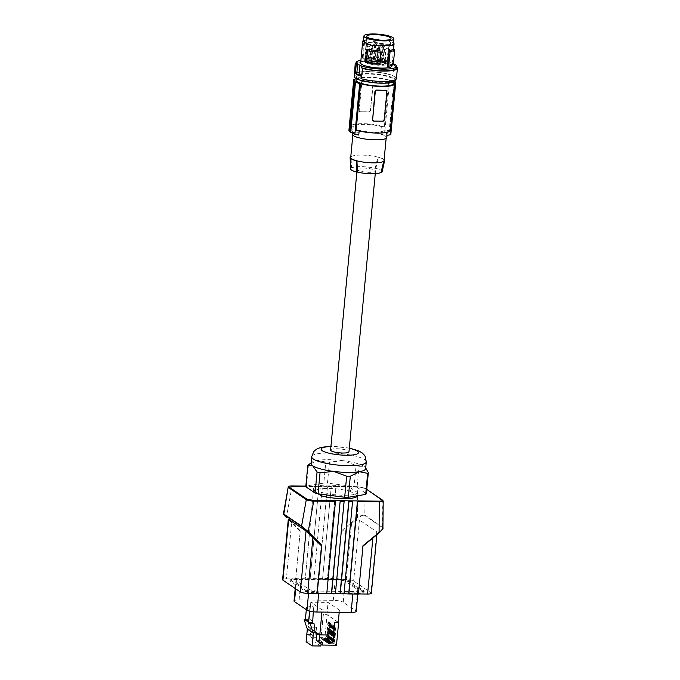 <?xml version="1.0" encoding="UTF-8"?>
<svg xmlns="http://www.w3.org/2000/svg" width="680" height="680" viewBox="0 0 680 680"><rect width="100%" height="100%" fill="white"/><g stroke="black" fill="none" stroke-linecap="round" stroke-linejoin="round"><path stroke-width="0.51" stroke-dasharray="3.4 2.55" d="M283.824 514.046L286.526 516.91L286.331 517.463M300.212 531.361L288.277 519.418L300.212 531.361L295.707 578.994L300.212 531.361M292.238 485.945L291.992 486.37L313.786 486.625L305.26 579.096L313.786 486.625L318.894 486.251L310.114 579.156L318.894 486.251L331.304 486.396L322.524 579.3L331.304 486.396L336.158 486.446L327.377 579.36L335.911 486.88L357.714 487.127L357.391 517.726L357.909 518.288L351.577 523.49L346.281 579.572A5.771 1.232 -174.6 0 1 353.651 580.975L371.008 592.764A5.771 1.232 -174.6 0 1 371.356 593.249M336.158 486.446L335.911 486.88L336.158 486.446M327.182 579.224L336.931 579.471L341.3 530.952L357.391 517.726C360.51 515.44 362.993 514.522 364.828 514.981L364.599 515.448C362.95 515.075 360.714 516.027 357.909 518.288M336.727 579.335L341.3 530.952M326.765 593.572L335.342 500.659M318.741 579.258L327.479 486.336L318.741 579.258L313.897 579.198L322.422 486.719L313.897 579.198M359.065 466.285L363.995 466.344A27.412 5.848 5.4 0 0 343.06 460.683L356.074 465.477A30.591 6.528 -174.6 0 1 359.065 466.285L357.076 487.331A30.591 6.528 5.4 0 0 354.084 486.523L356.074 465.477M357.731 492.737L350.846 488.062A21.93 4.683 5.4 0 0 328.576 485.095A21.93 4.683 5.4 0 0 314.406 487.637L321.291 492.312A21.93 4.683 5.4 0 0 343.561 495.278A21.93 4.683 5.4 0 0 357.731 492.737L357.442 495.771M357.416 496.102L350.523 491.427L350.846 488.062M305.056 578.969L295.511 578.858M300.084 530.476L286.526 516.91L291.992 486.37C288.822 486.379 287.674 486.787 288.55 487.594M288.32 519.044L291.661 522.801L286.356 578.884A5.771 1.232 5.4 0 0 282.582 579.674M295.707 578.994L286.356 578.884M383.205 500.998L365.1 488.478C363.579 487.662 361.114 487.212 357.714 487.127L357.96 486.702L357.714 487.127L357.96 486.702L365.1 488.478L364.828 514.981L382.925 527.748M372.878 538.024L372.878 537.957C375.42 535.806 376.822 534.021 377.085 532.61L376.771 531.803L359.414 520.013C357.858 519.494 355.249 520.65 351.577 523.49L341.428 531.837M358.428 594.065L362.958 546.116M322.524 579.3L327.377 579.36M322.32 579.164L318.546 579.122M336.931 579.471L346.281 579.572M344.021 593.904L352.605 500.863M330.591 450.024A9.231 1.972 -174.6 0 1 336.625 448.749A9.231 1.972 -174.6 0 1 348.976 451.758M343.06 460.683A27.412 5.848 5.4 0 0 328.984 459.688A27.412 5.848 5.4 0 0 317.416 460.385L325.797 462.026A30.591 6.528 -174.6 0 1 327.607 462.035A30.591 6.528 -174.6 0 1 329.46 462.068L343.06 460.683M365.644 468.631A27.412 5.848 5.4 0 0 365.109 467.296A27.412 5.848 5.4 0 0 363.995 466.344L365.704 468.002M329.46 462.068L327.471 483.123L354.084 486.523M327.471 483.123A30.591 6.528 5.4 0 0 323.808 483.081L325.797 462.026M357.076 487.331L366.35 493.629M323.808 483.081L306.459 485.979A30.591 6.528 5.4 0 0 305.787 486.744M306.459 485.979L308.457 464.925L317.416 460.385A27.412 5.848 5.4 0 0 311.839 462.256A27.412 5.848 5.4 0 0 311.058 463.471M350.523 491.427A21.93 4.683 5.4 0 0 328.253 488.461A21.93 4.683 5.4 0 0 314.092 491.002L314.406 487.637M314.092 491.002L318.325 493.884M321.113 494.241L321.291 492.312M309.918 579.02L313.692 579.062M310.114 579.156L305.26 579.096M357.595 593.563L316.565 593.087L316.676 591.889L357.552 592.195L357.595 593.563L357.705 592.365M359.065 587.341L358.955 588.54L357.195 588.523L352.07 585.038L352.18 583.84L357.315 587.316L359.065 587.341L364.2 590.827L362.44 590.801L363.426 591.472L363.315 592.679L359.873 593.249A5.771 1.232 -174.6 0 1 357.442 593.402M363.315 592.679L362.329 592.008L362.44 590.801M358.955 588.54L364.08 592.025L362.329 592.008M352.07 585.038L353.821 585.063L348.695 581.578L340.68 580.21A5.771 1.232 5.4 0 0 337.714 580.006L337.484 578.629L296.463 578.153L296.497 579.53L337.374 579.836M296.854 583.193L296.743 584.4L301.869 587.885L301.979 586.678L296.854 583.193L295.103 583.177L289.969 579.692L291.728 579.717L291.609 580.915L290.624 580.252L294.066 579.674A5.771 1.232 -174.6 0 1 296.497 579.53M291.609 580.915L289.858 580.899L289.969 579.692M296.743 584.4L294.984 584.384L289.858 580.899M301.979 586.678L300.228 586.662L305.354 590.146L305.243 591.345L300.109 587.86L301.869 587.885M305.243 591.345L313.259 592.713A5.771 1.232 5.4 0 0 316.225 592.926L316.565 593.087M345.21 581.298C343.162 580.193 339.847 579.564 335.265 579.411L301.096 579.012A7.794 1.666 5.4 0 0 295.995 580.091A7.794 1.666 5.4 0 0 296.471 580.737L308.95 589.22A7.794 1.666 5.4 0 0 318.903 591.107L353.073 591.506A7.794 1.666 5.4 0 0 358.164 590.427A7.794 1.666 5.4 0 0 357.697 589.781L345.21 581.298L343.238 602.208L355.725 610.691L357.697 589.781M305.354 590.146L313.37 591.506A5.771 1.232 5.4 0 0 316.336 591.719L316.676 591.889M291.728 579.717L290.743 579.045L294.176 578.467A5.771 1.232 -174.6 0 1 296.607 578.323M352.18 583.84L353.94 583.856L348.815 580.371L340.791 579.012A5.771 1.232 5.4 0 0 337.832 578.799L337.484 578.629M363.426 591.472L359.992 592.05A5.771 1.232 -174.6 0 1 357.552 592.195M356.192 611.337A7.794 1.666 5.4 0 0 355.725 610.691M294.024 601.001A7.794 1.666 5.4 0 1 299.115 599.921L333.285 600.321C337.866 600.474 341.19 601.111 343.238 602.208M306.774 604.885L310.548 604.928L313.752 607.112L309.978 607.062L306.774 604.885L306.315 609.679M321.938 612.077L322.142 609.917L339.413 610.121L339.209 612.281M322.142 609.917L310.802 602.216L328.075 602.42L339.413 610.121M320.892 646L314.882 641.92L315.146 639.115L321.155 643.195L319.668 643.178M306.111 641.818L314.882 641.92M305.379 619.616L308.023 619.641L309.425 620.593L309.23 618.902L312.435 621.087M315.112 633.004L309.111 628.932L308.023 619.641M309.111 628.932L310.837 628.949L310.148 636.25L313.93 636.293L313.667 639.098L315.146 639.115M319.762 642.217L319.931 640.373L316.157 640.322M321.07 644.121L321.155 643.195M338.249 622.413L326.91 614.712L323.332 614.669L321.453 634.593L315.92 634.534L316.506 627.164L308.074 627.071L310.837 628.949M316.608 627.232L308.44 627.138L314.95 631.558M310.802 602.216L308.44 627.138M326.91 614.712L328.075 602.42M327.361 642.235L327.947 634.933M322.702 642.251L319.931 640.373M313.667 639.098L310.896 637.219L324.929 637.381L326.961 638.758L328.55 621.919L329.026 622.234L328.482 622.234L326.944 638.512L321.198 638.129L326.944 638.512M336.473 645.218L334.45 643.841L328.159 643.45L333.447 643.161L327.156 642.77L332.444 642.481L326.153 642.09L331.44 641.801L325.15 641.41L330.438 641.121L324.148 640.73L329.434 640.441L323.62 640.373L328.431 639.761L322.618 639.693L327.428 639.081L321.615 639.013L326.961 638.758M313.93 636.293L311.159 634.414L310.896 637.219M311.159 634.414L307.385 634.363L308.074 627.071M316.506 627.164L315.817 634.465L321.351 634.525L323.238 614.601L327.08 614.644L324.929 637.381M321.615 639.013L321.674 638.452M329.026 622.234L327.428 639.081M327.964 639.438L329.553 622.6L330.029 622.914L329.486 622.914L327.947 639.192L322.201 638.809L322.15 639.37M329.486 622.914L329.01 622.591L327.471 638.869M329.553 622.6L329.01 622.591M322.618 639.693L322.201 638.809M327.947 639.192L322.677 639.132M330.029 622.914L328.431 639.761M328.95 639.871L328.474 639.548L330.012 623.271L330.488 623.594L328.95 639.871L323.204 639.489L328.474 639.548M323.62 640.373L323.672 639.812M328.967 640.118L330.556 623.279L331.024 623.594L330.488 623.594M331.024 623.594L329.434 640.441M329.953 640.552L324.207 640.169L329.477 640.229L331.015 623.951L332.027 624.274L331.491 624.274L329.953 640.552L329.477 640.229M324.624 641.053L324.675 640.492M332.027 624.274L330.438 641.121M330.956 641.231L325.21 640.849L330.48 640.909L332.019 624.631L332.562 624.639L333.03 624.962L332.495 624.954L330.956 641.231L330.48 640.909M325.626 641.733L325.677 641.172M333.03 624.962L331.44 641.801M331.959 641.912L326.204 641.529L331.483 641.588L333.022 625.311L334.033 625.642L333.498 625.634L331.959 641.912L331.483 641.588M326.629 642.413L326.68 641.852M334.033 625.642L332.444 642.481M332.953 642.591L327.207 642.209L332.486 642.269L334.024 625.991L335.036 626.322L334.492 626.314L332.953 642.591L332.486 642.269M327.632 643.093L327.683 642.532M335.036 626.322L333.447 643.161M333.957 643.271L328.21 642.889L333.489 642.948L335.027 626.671L336.039 627.002L335.495 626.994L333.957 643.271L333.489 642.948M328.635 643.773L328.686 643.212M336.039 627.002L334.45 643.841M338.266 622.242L327.08 614.644M333.974 643.518L335.563 626.679M332.971 642.838L334.56 626M331.967 642.158L333.557 625.319M330.964 641.478L332.562 624.639M329.962 640.798L331.559 623.96M328.159 643.45L328.21 642.889M335.495 626.994L335.027 626.671M327.156 642.77L327.207 642.209M334.492 626.314L334.024 625.991M326.153 642.09L326.204 641.529M333.498 625.634L333.022 625.311M325.15 641.41L325.21 640.849M332.495 624.954L332.019 624.631M324.148 640.73L324.207 640.169M331.491 624.274L331.015 623.951M330.556 623.279L330.012 623.271M323.153 640.05L323.204 639.489M328.55 621.919L328.015 621.911L326.476 638.188M321.147 638.69L321.198 638.129M328.482 622.234L328.015 621.911M310.148 636.25L307.385 634.363M309.978 607.062L309.587 611.125M313.752 607.112L313.31 611.788M310.548 604.928L309.23 618.902M305.558 620.551L309.425 620.593M357.349 593.394L357.459 592.195M316.319 592.926L316.429 591.719M306.995 591.37L307.113 590.163M308.1 590.835L307.981 592.034M300.109 587.86L300.228 586.662M290.624 580.252L290.743 579.045M294.984 584.384L295.103 583.177M296.591 579.53L296.709 578.323M296.344 579.36L296.463 578.153M348.815 580.371L348.695 581.578M353.821 585.063L353.94 583.856M346.945 581.562L347.055 580.354M346.069 579.683L345.958 580.89M337.62 579.998L337.73 578.799M357.315 587.316L357.195 588.523M364.2 590.827L364.08 592.025M343.978 500.76L335.197 593.665M363.162 168.062A9.231 1.972 -174.6 0 1 375.513 171.071A9.231 1.972 -174.6 0 1 369.469 172.346A9.231 1.972 -174.6 0 1 357.127 169.337A9.231 1.972 -174.6 0 1 363.162 168.062M382.126 171.793A15.895 3.392 5.4 0 0 375.827 168.343L375.181 168.334A15.317 3.272 5.4 0 0 351.534 168.062L350.888 168.054A15.895 3.392 5.4 0 0 350.489 168.802M350.396 156.808L350.888 168.054M385.22 136A16.736 3.57 -174.6 0 1 386.231 137.394A16.736 3.57 -174.6 0 1 372.308 139.604A16.736 3.57 -174.6 0 1 353.914 135.643A16.736 3.57 -174.6 0 1 352.903 134.249A16.736 3.57 -174.6 0 1 366.826 132.039A16.736 3.57 -174.6 0 1 385.22 136M375.181 168.334L377.817 157.123A16.736 3.57 -174.6 0 1 383.036 159.162A16.736 3.57 -174.6 0 1 384.038 160.556M352.325 134.19A17.314 3.697 -174.6 0 1 376.83 133.11A17.314 3.697 -174.6 0 1 386.809 137.453M390.303 130.594L387.251 130.552A17.314 3.697 -174.6 0 1 363.001 131.095A17.314 3.697 -174.6 0 1 359.201 130.228L359.133 130.985M381.335 126.54L380.885 131.342A101.005 91.978 124.2 0 0 384.888 130.688L389.079 132.022A101.005 91.978 124.2 0 0 389.631 131.903L394.383 81.685A21.641 4.615 5.4 0 0 394.383 81.685L393.839 81.685A21.063 4.497 5.4 0 0 389.683 79.985L388.79 79.977L384.378 126.573L381.335 126.54A17.314 3.697 -174.6 0 0 377.536 125.672A17.314 3.697 -174.6 0 0 353.286 126.208L352.427 133.153M353.753 79.577L348.959 130.271A101.005 91.978 -55.8 0 0 352.835 131.019C351.968 131.844 353.94 133.186 358.751 135.04M353.286 126.208L350.243 126.174A20.204 4.309 5.4 0 1 363.366 123.692A20.204 4.309 5.4 0 1 384.378 126.573M354.646 79.585L350.243 126.174M359.201 130.228L356.159 130.194M354.526 81.226L349.767 131.563A101.005 91.978 -55.8 0 1 349.24 131.435M349.767 131.563L349.265 131.121M385.475 90.185L386.554 91.511L383.902 119.578L382.559 121.066A20.204 4.309 -174.6 0 1 378.301 121.142A20.204 4.309 -174.6 0 1 373.651 120.963L373.048 120.794M387.251 130.552L387.09 132.277M389.683 79.985L384.888 130.688M372.546 81.15A1.445 1.317 124.2 0 0 371.866 80.945L373.413 82.586L370.43 110.432L373.082 82.365A1.445 1.317 124.2 0 0 372.546 81.15L372.062 81.073A20.204 4.309 5.4 0 0 367.412 80.894A20.204 4.309 5.4 0 0 363.154 80.971L362.958 80.835A1.445 1.317 -55.8 0 0 361.479 82.229L358.827 110.296A1.445 1.317 124.2 0 0 360.043 111.716L364.497 111.767A20.204 4.309 5.4 0 0 360.238 111.843L359.363 111.503M360.043 111.716L359.159 110.525L361.811 82.45L363.154 80.971M370.762 110.653L369.147 111.954A20.204 4.309 5.4 0 0 364.497 111.767L368.951 111.818A1.445 1.317 -55.8 0 0 370.43 110.432M388.79 79.977A20.204 4.309 5.4 0 0 356.048 78.472M371.866 80.945L362.958 80.835M355.997 80.028A18.759 4.003 -174.6 0 1 371.662 77.554A18.759 4.003 -174.6 0 1 392.258 82.016A18.759 4.003 -174.6 0 1 393.346 83.555M394.825 82.348L390.065 132.694A101.005 91.978 124.2 0 0 390.618 132.575L389.631 131.903M390.804 134.7L390.065 132.694M380.885 131.342C385.781 132.234 387.753 133.578 386.801 135.362L387.073 134.648L387.005 135.328M393.839 81.685L389.079 132.022M395.318 82.849L390.618 132.575M357.416 78.166A18.759 4.003 -174.6 0 1 356.32 76.627A18.759 4.003 -174.6 0 1 371.977 74.154A18.759 4.003 -174.6 0 1 392.581 78.625A18.759 4.003 -174.6 0 1 393.669 80.155A18.759 4.003 -174.6 0 1 378.012 82.628A18.759 4.003 -174.6 0 1 357.416 78.166M354.314 76.441A20.774 4.437 -174.6 0 1 371.594 73.695A20.774 4.437 -174.6 0 1 394.425 78.616A20.774 4.437 -174.6 0 1 395.683 80.35M396.372 66.895L393.907 65.212L392.921 75.599L394.604 76.746A20.774 4.437 -174.6 0 1 395.862 78.472A20.774 4.437 -174.6 0 1 383.18 81.345A20.774 4.437 -174.6 0 1 360.978 78.48M393.907 65.212A21.352 4.556 5.4 0 0 373.694 61.37A21.352 4.556 5.4 0 0 356.192 62.755M396.27 68.034A20.204 4.309 5.4 0 0 376.83 61.872A20.204 4.309 5.4 0 0 356.065 64.115M393.38 63.699A20.204 4.309 5.4 0 0 360.91 60.273M360.655 62.968A15.725 3.357 -174.6 0 1 375.776 61.03A15.725 3.357 -174.6 0 1 391.918 65.56A15.725 3.357 -174.6 0 1 391.969 65.926M380.919 51.093L379.678 64.285M393.601 48.535L392.096 64.532L390.49 65.858M363.451 41.072L364.786 40.468L364.131 40.367L362.738 41.004M384.633 40.698L373.303 38.581L364.786 40.468M364.131 40.367L367.786 39.117L373.056 38.395L384.94 40.605M393.312 44.038L392.462 42.228M381.913 65.28A11.976 2.558 5.4 0 0 388.416 63.64A11.976 2.558 5.4 0 0 388.11 62.968L389.929 44.889A12.138 2.592 5.4 0 0 389.053 44.294L387.124 62.297L377.357 62.186L373.787 59.764L375.275 41.675A12.138 2.592 5.4 0 0 372.878 41.642L371.084 59.729L374.654 62.152L376.567 44.149L366.477 44.03A12.138 2.592 5.4 0 0 367.353 44.625L365.874 62.713A11.976 2.558 5.4 0 0 371.475 64.379A11.976 2.558 5.4 0 0 379.21 65.254L381.131 47.243A12.138 2.592 5.4 0 0 383.528 47.277L379.839 44.77L378.344 62.858L381.913 65.28L383.528 47.277M387.124 62.297A11.976 2.558 5.4 0 0 381.523 60.63A11.976 2.558 5.4 0 0 373.787 59.764M381.131 47.243L378.428 45.416L376.626 63.495L379.21 65.254M385.288 63.138L384.157 63.376L386.469 63.937L387.608 63.699L385.288 63.138M382.891 64.031L381.76 64.269L384.072 64.838L385.212 64.591L382.891 64.031M388.11 62.968L378.344 62.858M385.33 60.341L384.447 60.571L386.733 61.132L387.846 60.894L385.33 60.341M387.039 60.741L385.203 60.639L387.039 60.741M388.212 48.305L386.376 48.212L388.212 48.305M382.933 61.234L382.05 61.464L384.327 62.024L385.45 61.786L382.933 61.234M384.047 61.829L382.891 61.548L384.047 61.829M385.22 49.393L384.064 49.113L385.22 49.393M389.053 44.294L378.964 44.174L377.357 62.186M375.275 41.675L378.964 44.174M372.878 41.642L376.567 44.149M367.701 61.88L368.841 61.634L365.389 61.31L367.701 61.88M370.107 60.979L371.238 60.741L367.786 60.418L370.107 60.979M371.084 59.729A11.976 2.558 5.4 0 0 364.574 61.387A11.976 2.558 5.4 0 0 364.888 62.041L374.654 62.152M368.195 59.058L369.078 58.828L366.792 58.276L365.678 58.505L368.195 59.058M366.486 58.659L368.33 58.76L366.486 58.659M367.668 46.223L369.503 46.325L367.668 46.223M370.591 58.166L371.475 57.936L369.197 57.375L368.075 57.613L370.591 58.166M369.478 57.571L370.642 57.859L369.478 57.571M370.659 45.135L371.815 45.424L370.659 45.135M367.353 44.625L374.748 44.71L375.734 45.382L378.428 45.416M389.929 44.889L379.839 44.77M365.874 62.713L372.938 62.798L373.932 63.461L375.734 45.382M374.748 44.71L372.938 62.798M373.932 63.461L376.626 63.495M366.477 44.03L364.888 62.041M375.743 60.546L379.083 60.724L375.743 60.546M380.902 61.532L384.243 61.71L380.902 61.532M376.133 57.8L379.321 57.919L376.133 57.8M377.298 57.536L378.573 57.851L377.298 57.536M378.479 45.101L379.746 45.416L378.479 45.101M381.293 58.778L384.48 58.897L381.293 58.778M383.596 58.752L381.922 58.659L383.596 58.752M384.769 46.316L383.095 46.223L384.769 46.316M377.255 64.464L373.915 64.285L377.255 64.464M372.096 63.486L368.755 63.299L372.096 63.486M377.392 61.599L374.204 61.48L377.392 61.599M376.227 61.863L374.952 61.548L376.227 61.863M377.4 49.427L376.125 49.121L377.4 49.427M372.232 60.622L369.045 60.503L372.232 60.622M369.928 60.647L371.603 60.741L369.928 60.647M371.11 48.22L372.776 48.305L371.11 48.22M393.303 64.49L392.096 64.532M381.837 59.661C373.898 58.251 367.625 57.97 363.001 58.82L362.398 57.494C367.208 56.754 373.49 57.009 381.242 58.267L381.837 59.661L383.35 43.664L382.585 44.055L381.242 58.267M382.585 44.055C374.833 42.797 368.551 42.542 363.74 43.282L362.398 57.494M363.74 43.282L364.514 42.823L363.001 58.82M383.35 43.664C375.411 42.254 369.138 41.973 364.514 42.823M396.431 78.531A21.352 4.556 5.4 0 0 396.296 77.885L397.273 67.498M354.832 71.91L354.62 74.154A20.774 4.437 -174.6 0 1 372.733 71.876A20.774 4.437 -174.6 0 1 394.604 76.746L396.296 77.885M392.921 75.599A21.352 4.556 5.4 0 0 370.812 71.647A21.352 4.556 5.4 0 0 354.212 73.856M357.561 63.435L356.626 73.261L355.487 72.403M355.368 73.602L356.626 73.261M350.719 157.403A16.736 3.57 -174.6 0 1 351.024 156.816L350.769 156.808M375.827 168.343L378.445 157.131L377.817 157.123A16.736 3.57 5.4 0 0 351.024 156.816L351.534 168.062M384.132 159.613A17.314 3.697 5.4 0 0 378.445 157.131M331.05 486.82L327.275 486.778M314.041 486.192L305.856 486.098M382.364 500.021L382.857 500.539L382.355 527.501L364.599 515.448M376.771 531.803L371.008 592.764M364.616 487.96L366.75 489.413M359.414 520.013L353.651 580.975M335.623 486.446L357.96 486.702M349.308 448.29A18.759 4.003 5.4 0 0 333.37 446.539A18.759 4.003 5.4 0 0 330.922 446.556M366.282 461.89A27.412 5.848 5.4 0 0 329.622 452.948A27.412 5.848 5.4 0 0 311.695 456.731M318.648 486.676L322.422 486.719M352.835 594.005L353.073 591.506M318.665 593.606L318.903 591.107M333.285 600.321L335.265 579.411M308.558 593.36L308.95 589.22M295.707 588.829L296.471 580.737M299.115 599.921L301.096 579.012M359.992 592.05L359.873 593.249M316.336 591.719L316.225 592.926M313.37 591.506L313.259 592.713M294.176 578.467L294.066 579.674M337.832 578.799L337.714 580.006M340.791 579.012L340.68 580.21M382.33 529.244L382.355 527.501M368.271 39.279L367.786 39.117M389.385 41.37L389.921 41.319M331.253 486.379L327.479 486.336M313.99 486.175L305.856 486.081M377.085 532.61L376.881 534.726M336.115 486.429L357.918 486.685L364.888 488.044L366.758 489.319M349.333 448.035L330.939 446.301M311.839 462.256L311.117 462.825M318.852 486.234L322.626 486.276M357.825 594.065L358.164 590.427M295.205 588.489L295.995 580.091M375.513 171.071L375.267 173.672M386.231 137.394L386.138 138.338M356.32 76.627L356.142 78.523M395.862 78.472L395.76 79.517M393.618 48.552L392.037 65.221M388.416 63.64L391.008 38.598M384.447 60.571L384.157 63.376M385.203 60.639L386.376 48.212M382.05 61.464L381.76 64.269M384.608 61.71L385.789 49.274M369.078 58.828L368.841 61.634M368.33 58.76L369.503 46.325M371.475 57.936L371.238 60.741M368.917 57.69L370.09 45.254M379.321 57.919L379.083 60.724M376.677 57.672L377.85 45.237M384.48 58.897L384.243 61.71M381.922 58.659L383.095 46.223M374.204 61.48L373.915 64.285M376.848 61.735L378.021 49.3M369.045 60.503L368.755 63.299M371.603 60.741L372.776 48.305M382.891 61.548L384.064 49.113M393.669 80.155L393.49 82.059M378.573 57.851L379.746 45.416M370.642 57.859L371.815 45.424M387.846 60.894L387.608 63.699M372.436 60.817L372.198 63.631M365.678 58.505L365.389 61.31M381.089 58.582L380.8 61.387M357.127 169.337L356.864 172.074M387.099 60.817L388.272 48.39M369.877 60.579L371.05 48.144M366.426 58.582L367.608 46.146M383.648 58.82L384.82 46.384M377.596 61.803L377.357 64.609M352.903 134.249L352.818 135.192M385.45 61.786L385.212 64.591M364.574 61.387L366.724 36.295M375.929 57.596L375.64 60.401M368.075 57.613L367.786 60.418M374.952 61.548L376.125 49.121"/><path stroke-width="1.02" d="M286.526 516.91L286.331 517.463L286.526 516.91M305.856 486.081L292.196 485.928C289.825 485.868 288.49 486.26 288.209 487.101L283.824 514.046L283.424 513.851C284.393 515.142 281.146 511.963 286.314 517.446L283.824 514.046L301.572 526.099L307.632 531.93L308.227 531.641L301.572 526.099L306.306 499.656C307.827 500.471 310.284 500.956 313.684 501.1L308.227 531.641L321.784 545.215L321.512 545.827L306.051 530.986L288.32 519.044L282.582 579.674A5.771 1.232 5.4 0 0 282.931 580.159L300.288 591.948A5.771 1.232 5.4 0 0 307.657 593.351L312.962 537.268L307.632 531.93M331.415 593.623L340.195 500.718L331.611 593.759L326.765 593.572M340.34 501.415L344.123 501.458L343.978 500.76L335.342 500.659L335.486 501.356L313.684 501.1L313.539 500.412L335.877 500.667M331.611 593.759L335.393 593.802L344.123 501.458M318.325 493.884L320.977 495.686A21.93 4.683 5.4 0 0 343.247 498.644A21.93 4.683 5.4 0 0 357.416 496.102L357.442 495.771M356.923 500.913L379.262 501.168L379.091 532.465L363.001 545.692L358.428 594.065L348.882 593.954L357.612 501.611L357.467 500.913L352.605 500.863L344.021 593.904L335.401 593.674M343.978 500.76L348.823 500.82L348.967 501.508L340.238 593.861M335.486 501.356L326.757 593.7L307.657 593.351M317.007 593.462L321.512 545.827M317.212 593.589L321.784 545.215M357.612 501.611L379.406 501.865C382.585 501.798 383.732 501.356 382.857 500.539L382.364 500.021L382.857 500.539M362.814 546.295L379.262 532.771C382.415 529.635 383.63 527.961 382.925 527.748L383.205 500.998L366.758 489.319M376.881 534.726L371.356 593.249A5.771 1.232 -174.6 0 1 367.582 594.039L358.436 593.938M362.958 546.116L379.091 532.465C382.143 530.128 383.308 528.317 382.576 527.034M375.267 173.672L348.976 451.758A9.231 1.972 -174.6 0 1 342.941 453.033A9.231 1.972 -174.6 0 1 330.591 450.024L356.864 172.074M365.704 468.002L368.339 472.583A30.591 6.528 -174.6 0 1 367.668 473.348L359.286 471.708L350.319 476.238A30.591 6.528 -174.6 0 1 348.517 476.238A30.591 6.528 -174.6 0 1 346.664 476.195L333.642 471.41A27.412 5.848 5.4 0 0 347.718 472.413A27.412 5.848 5.4 0 0 359.286 471.708A27.412 5.848 5.4 0 0 365.644 468.631L366.282 461.89L365.228 456.535L364.387 455.183L362.253 452.982L358.7 450.857L349.333 448.035M330.939 446.301L321.343 447.279L317.322 448.732L314.806 450.5L313.726 451.673L311.695 456.731L311.058 463.471A27.412 5.848 5.4 0 0 312.707 465.749A27.412 5.848 5.4 0 0 333.642 471.41L320.042 472.796A30.591 6.528 -174.6 0 1 317.058 471.988L312.707 465.749L307.785 465.69L305.787 486.744L315.07 493.042A30.591 6.528 5.4 0 0 318.053 493.85L344.675 497.25A30.591 6.528 5.4 0 0 348.33 497.292L365.678 494.394A30.591 6.528 5.4 0 0 366.35 493.629L368.339 472.583M365.678 494.394L367.668 473.348M348.33 497.292L350.319 476.238M344.675 497.25L346.664 476.195M318.053 493.85L320.042 472.796M315.07 493.042L317.058 471.988M307.785 465.69A30.591 6.528 -174.6 0 1 308.457 464.925L311.117 462.825M320.977 495.686L321.113 494.241M348.882 593.954L344.029 593.767M295.205 588.489L294.024 601.001A7.794 1.666 5.4 0 0 294.491 601.647L306.977 610.13A7.794 1.666 5.4 0 0 316.923 612.017L351.101 612.417A7.794 1.666 5.4 0 0 356.192 611.337L357.825 594.065M305.379 619.616L304.155 619.599L307.309 629.119L306.111 641.818L312.12 645.898L320.892 646L321.07 644.121M307.309 629.119L313.319 633.199L312.12 645.898M314.95 631.558L319.787 634.84L328.049 635.001L319.617 634.908L318.92 642.2L322.702 642.251L322.439 645.057L319.668 643.178L319.762 642.217M318.92 642.2L316.157 640.322L316.846 633.029L315.112 633.004L314.032 623.721L310.165 623.679L313.319 633.199M306.315 609.679L305.346 619.913L310.165 623.679M305.346 619.913L305.558 620.551L304.155 619.599M308.762 622.727L312.63 622.769L314.032 623.721M312.63 622.769L313.31 611.788M319.617 634.908L316.846 633.029M319.787 634.84L321.938 612.077M339.209 612.281L338.249 622.413L334.679 622.37L332.792 642.303L327.361 642.235M328.049 635.001L327.361 642.303L332.894 642.362L334.773 622.438L338.623 622.481L336.473 645.218L322.439 645.057M309.587 611.125L308.55 622.09M352.605 500.863L348.823 500.82L340.043 593.725M357.467 500.913L348.678 593.827M381.743 172.363L381.098 172.355A15.317 3.272 5.4 0 1 357.45 172.082L356.804 172.074L356.311 160.828L356.94 160.837A16.736 3.57 5.4 0 0 383.732 161.143L384.361 161.151L381.743 172.363A15.895 3.392 5.4 0 0 382.126 171.793L384.6 160.709A17.314 3.697 5.4 0 0 384.132 159.613M350.769 156.808L350.396 156.808A17.314 3.697 5.4 0 0 350.14 157.445L350.489 168.802A15.895 3.392 5.4 0 0 356.804 172.074M350.14 157.445A17.314 3.697 5.4 0 0 356.311 160.828M357.45 172.082L356.94 160.837A16.736 3.57 -174.6 0 1 351.721 158.797A16.736 3.57 -174.6 0 1 350.719 157.403L352.818 135.192M386.138 138.338L384.038 160.556A16.736 3.57 -174.6 0 1 383.732 161.143L381.098 172.355M387.005 135.328L386.809 137.453A17.314 3.697 -174.6 0 1 362.304 138.533A17.314 3.697 -174.6 0 1 352.325 134.19L352.427 133.153M359.133 130.985L358.751 135.04A101.005 91.978 -55.8 0 1 354.875 134.292L359.669 83.589L360.561 83.606L356.159 130.194A20.204 4.309 -174.6 0 0 377.171 133.076A20.204 4.309 -174.6 0 0 390.303 130.594L394.706 83.997A20.204 4.309 -174.6 0 1 381.582 86.479A20.204 4.309 -174.6 0 1 360.561 83.606M353.982 81.218A21.641 4.615 5.4 0 0 354.969 81.889L355.512 81.897L350.752 132.234A101.005 91.978 -55.8 0 1 350.225 132.107L349.24 131.435L353.982 81.218L354.526 81.226A21.063 4.497 -174.6 0 1 353.702 79.806A21.063 4.497 -174.6 0 1 353.753 79.577L354.646 79.585A20.204 4.309 5.4 0 1 356.048 78.472M349.767 131.563L348.959 130.271M350.752 132.234L354.875 134.292M354.969 81.889L350.225 132.107M386.206 90.448L385.475 90.185A20.204 4.309 -174.6 0 1 381.216 90.27A20.204 4.309 -174.6 0 1 376.575 90.083L374.952 91.375L372.631 119.671A1.445 1.317 124.2 0 0 373.847 121.091L382.755 121.193A1.445 1.317 -55.8 0 0 384.234 119.807L386.894 91.74A1.445 1.317 124.2 0 0 385.671 90.321L376.575 90.083M373.651 120.963L372.3 119.442M376.762 90.219A1.445 1.317 -55.8 0 0 375.284 91.604L372.631 119.671M394.706 83.997L395.599 84.005L390.804 134.7L395.649 83.776A21.063 4.497 5.4 0 0 394.825 82.348L395.369 82.356A21.641 4.615 5.4 0 0 394.392 81.694M387.09 132.277L386.801 135.362A101.005 91.978 124.2 0 0 390.804 134.7M355.512 81.897A21.063 4.497 5.4 0 0 359.669 83.589M393.49 82.059L393.346 83.555A18.759 4.003 -174.6 0 1 377.689 86.028A18.759 4.003 -174.6 0 1 357.094 81.558A18.759 4.003 -174.6 0 1 355.997 80.028L356.142 78.523M395.369 82.356L395.318 82.849M395.76 79.517L395.683 80.35A20.774 4.437 -174.6 0 1 378.394 83.096A20.774 4.437 -174.6 0 1 355.563 78.166A20.774 4.437 -174.6 0 1 354.314 76.441L354.697 72.318A20.774 4.437 -174.6 0 1 354.832 71.91L355.487 72.403M361.19 76.236L360.978 78.48L361.471 78.778L362.449 68.4L361.403 67.745L361.565 66.062L359.941 65.059L359.014 74.877L356.702 74.502A20.774 4.437 -174.6 0 0 361.19 76.236L359.014 74.877M359.941 65.059L357.629 64.677L356.702 74.502M357.629 64.677A20.774 4.437 -174.6 0 1 356.881 64.226A20.774 4.437 -174.6 0 1 356.303 63.776L357.561 63.435L356.218 62.432L356.065 64.115L355.198 63.469A21.352 4.556 5.4 0 1 356.192 62.755M362.449 68.4A21.352 4.556 5.4 0 0 384.923 71.094A21.352 4.556 5.4 0 0 397.418 68.144A21.352 4.556 5.4 0 0 397.273 67.498L396.372 66.895M361.403 67.745A20.204 4.309 5.4 0 0 383.308 70.822A20.204 4.309 5.4 0 0 396.27 68.034L396.423 66.351A20.204 4.309 5.4 0 0 393.38 63.699M361.565 66.062A20.204 4.309 5.4 0 0 383.469 69.139A20.204 4.309 5.4 0 0 396.423 66.351M360.91 60.273A20.204 4.309 5.4 0 0 356.218 62.432M387.515 66.623L392.02 65.229L387.515 66.623L389.028 50.634C391.791 50.167 393.312 49.47 393.601 48.535L394.647 50.277L393.303 64.49L392.02 65.229L391.969 65.926A15.725 3.357 -174.6 0 1 376.848 67.864A15.725 3.357 -174.6 0 1 360.714 63.342A15.725 3.357 -174.6 0 1 360.655 62.968L362.729 41.012L364.131 40.367M394.009 43.367L393.142 42.211M392.538 45.773L394.034 44.106L393.312 44.038L391.884 45.62L392.538 45.773L371.73 45.526L366.851 43.792L362.814 41.148M365.271 62.45L366.512 49.266L380.919 51.093L381.14 52.352L367.574 50.847L366.495 62.245L380.06 63.75L379.678 64.285L366.495 62.245M363.927 36.032A15.002 3.204 5.4 0 0 372.572 39.788A15.002 3.204 5.4 0 0 393.805 38.853A15.002 3.204 5.4 0 0 385.169 35.096A15.002 3.204 5.4 0 0 363.927 36.032L363.451 41.089L367.378 43.741L372.036 45.39L391.884 45.62M364.395 41.905L363.724 41.871M393.312 44.038L393.805 38.853M373.745 39.346A12.197 2.601 5.4 0 0 391.008 38.598A12.197 2.601 5.4 0 0 383.988 35.53A12.197 2.601 5.4 0 0 366.724 36.295A12.197 2.601 5.4 0 0 373.745 39.346M389.028 50.634L390.065 51.867L388.722 66.079M394.647 50.277L390.065 51.867M366.512 49.266L367.574 50.847M381.14 52.352L380.06 63.75M361.471 78.778A21.352 4.556 5.4 0 0 383.945 81.481A21.352 4.556 5.4 0 0 396.431 78.531L397.418 68.144M354.535 74.094L355.198 63.469M356.303 63.776L355.368 73.602A20.774 4.437 -174.6 0 1 354.697 72.318M384.361 161.151A17.314 3.697 5.4 0 0 384.6 160.709M352.75 501.56L348.967 501.508M305.856 486.098L291.992 486.37M306.892 499.146L306.306 499.656L288.55 487.594L289.136 487.092L306.892 499.146L313.539 500.412M292.238 485.945C289.382 485.979 288.354 486.362 289.136 487.092M282.931 580.159L288.694 519.197M300.288 591.948L306.051 530.986M283.959 514.513L301.716 526.575M379.262 501.168C382.118 501.135 383.154 500.752 382.364 500.021L366.75 489.413M372.878 538.024L367.582 594.039M330.922 446.556A18.759 4.003 5.4 0 0 322.745 451.002A18.759 4.003 5.4 0 0 346.197 455.243A18.759 4.003 5.4 0 0 358.385 452.94A18.759 4.003 5.4 0 0 349.308 448.29M311.695 456.731A27.412 5.848 5.4 0 0 348.355 465.673A27.412 5.848 5.4 0 0 359.924 464.967A27.412 5.848 5.4 0 0 366.282 461.89M351.101 612.417L352.835 594.005M316.923 612.017L318.665 593.606M306.977 610.13L308.558 593.36M294.491 601.647L295.707 588.829M379.253 532.721L382.33 529.244M388.493 45.832L388.977 45.993M367.378 43.741L366.851 43.792M363.451 41.072L362.738 41.004M288.209 487.101L283.424 513.851M353.702 79.806L348.916 130.424M394.043 43.979L393.618 48.552"/></g></svg>

